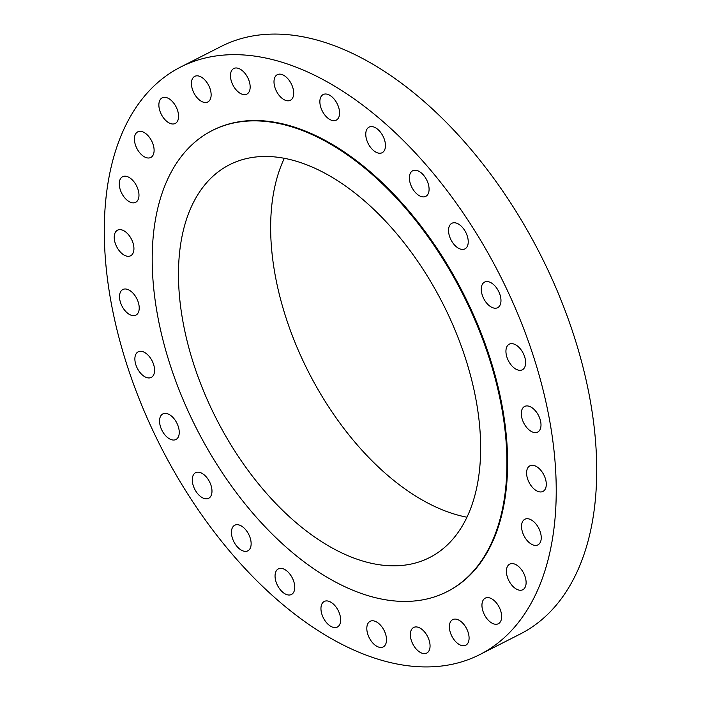 <?xml version="1.0" encoding="UTF-8"?>
<svg xmlns="http://www.w3.org/2000/svg" width="701" height="701" viewBox="0 0 701 701"><rect width="100%" height="100%" fill="white"/><g stroke="black" fill="none" stroke-linecap="round" stroke-linejoin="round"><path stroke-width="1.05" d="M384.35 630.961A14.37 8.289 -117 0 0 370.146 621.305A14.37 8.289 -117 0 0 368.98 637.262A14.37 8.289 -117 0 0 383.184 646.927A14.37 8.289 -117 0 0 384.35 630.961M338.487 611.106A14.37 8.289 -117 0 0 324.283 601.44A14.37 8.289 -117 0 0 323.117 617.397A14.37 8.289 -117 0 0 337.312 627.062A14.37 8.289 -117 0 0 338.487 611.106M292.589 578.527A14.37 8.289 -117 0 0 278.393 568.861A14.37 8.289 -117 0 0 277.219 584.827A14.37 8.289 -117 0 0 291.423 594.492A14.37 8.289 -117 0 0 292.589 578.527M248.969 534.881A14.37 8.289 -117 0 0 234.774 525.215A14.37 8.289 -117 0 0 233.599 541.181A14.37 8.289 -117 0 0 247.804 550.846A14.37 8.289 -117 0 0 248.969 534.881M209.809 482.341A14.37 8.289 -117 0 0 195.614 472.684A14.37 8.289 -117 0 0 194.449 488.641A14.37 8.289 -117 0 0 208.644 498.306A14.37 8.289 -117 0 0 209.809 482.341M177.081 423.553A14.37 8.289 -117 0 0 162.877 413.888A14.37 8.289 -117 0 0 161.712 429.853A14.37 8.289 -117 0 0 175.916 439.518A14.37 8.289 -117 0 0 177.081 423.553M152.415 361.462A14.37 8.289 -117 0 0 138.211 351.797A14.37 8.289 -117 0 0 137.046 367.762A14.37 8.289 -117 0 0 151.25 377.418A14.37 8.289 -117 0 0 152.415 361.462M137.054 299.178A14.37 8.289 -117 0 0 122.85 289.513A14.37 8.289 -117 0 0 121.685 305.47A14.37 8.289 -117 0 0 135.88 315.135A14.37 8.289 -117 0 0 137.054 299.178M131.762 239.821A14.37 8.289 -117 0 0 117.558 230.156A14.37 8.289 -117 0 0 116.392 246.121A14.37 8.289 -117 0 0 130.596 255.786A14.37 8.289 -117 0 0 131.762 239.821M136.809 186.378A14.37 8.289 -117 0 0 122.605 176.713A14.37 8.289 -117 0 0 121.439 192.679A14.37 8.289 -117 0 0 135.644 202.335A14.37 8.289 -117 0 0 136.809 186.378M151.942 141.523A14.37 8.289 -117 0 0 137.746 131.858A14.37 8.289 -117 0 0 136.572 147.815A14.37 8.289 -117 0 0 150.776 157.48A14.37 8.289 -117 0 0 151.942 141.523M176.407 107.498A14.37 8.289 -117 0 0 162.203 97.833A14.37 8.289 -117 0 0 161.037 113.799A14.37 8.289 -117 0 0 175.241 123.464A14.37 8.289 -117 0 0 176.407 107.498M208.968 86.021A14.37 8.289 -117 0 0 194.764 76.356A14.37 8.289 -117 0 0 193.599 92.322A14.37 8.289 -117 0 0 207.803 101.987A14.37 8.289 -117 0 0 208.968 86.021M247.996 78.17A14.37 8.289 -117 0 0 233.792 68.505A14.37 8.289 -117 0 0 232.627 84.462A14.37 8.289 -117 0 0 246.831 94.127A14.37 8.289 -117 0 0 247.996 78.17M291.537 84.33A14.37 8.289 -117 0 0 277.333 74.665A14.37 8.289 -117 0 0 276.168 90.622A14.37 8.289 -117 0 0 290.363 100.287A14.37 8.289 -117 0 0 291.537 84.33M337.4 104.186A14.37 8.289 -117 0 0 323.205 94.53A14.37 8.289 -117 0 0 322.031 110.486A14.37 8.289 -117 0 0 336.235 120.151A14.37 8.289 -117 0 0 337.4 104.186M383.298 136.765A14.37 8.289 -117 0 0 369.094 127.1A14.37 8.289 -117 0 0 367.929 143.057A14.37 8.289 -117 0 0 382.124 152.722A14.37 8.289 -117 0 0 383.298 136.765M426.918 180.411A14.37 8.289 -117 0 0 412.714 170.746A14.37 8.289 -117 0 0 411.548 186.711A14.37 8.289 -117 0 0 425.744 196.376A14.37 8.289 -117 0 0 426.918 180.411M466.069 232.951A14.37 8.289 -117 0 0 451.873 223.286A14.37 8.289 -117 0 0 450.699 239.243A14.37 8.289 -117 0 0 464.903 248.908A14.37 8.289 -117 0 0 466.069 232.951M498.805 291.739A14.37 8.289 -117 0 0 484.601 282.074A14.37 8.289 -117 0 0 483.436 298.03A14.37 8.289 -117 0 0 497.64 307.695A14.37 8.289 -117 0 0 498.805 291.739M523.472 353.83A14.37 8.289 -117 0 0 509.268 344.165A14.37 8.289 -117 0 0 508.102 360.13A14.37 8.289 -117 0 0 522.306 369.795A14.37 8.289 -117 0 0 523.472 353.83M538.832 416.114A14.37 8.289 -117 0 0 524.637 406.449A14.37 8.289 -117 0 0 523.463 422.414A14.37 8.289 -117 0 0 537.667 432.079A14.37 8.289 -117 0 0 538.832 416.114M544.125 475.471A14.37 8.289 -117 0 0 529.921 465.806A14.37 8.289 -117 0 0 528.756 481.771A14.37 8.289 -117 0 0 542.96 491.427A14.37 8.289 -117 0 0 544.125 475.471M539.078 528.913A14.37 8.289 -117 0 0 524.874 519.248A14.37 8.289 -117 0 0 523.708 535.213A14.37 8.289 -117 0 0 537.904 544.879A14.37 8.289 -117 0 0 539.078 528.913M523.945 573.768A14.37 8.289 -117 0 0 509.741 564.103A14.37 8.289 -117 0 0 508.575 580.069A14.37 8.289 -117 0 0 522.771 589.734A14.37 8.289 -117 0 0 523.945 573.768M499.48 607.793A14.37 8.289 -117 0 0 485.276 598.128A14.37 8.289 -117 0 0 484.111 614.085A14.37 8.289 -117 0 0 498.315 623.75A14.37 8.289 -117 0 0 499.48 607.793M427.89 637.121A14.37 8.289 -117 0 0 413.686 627.456A14.37 8.289 -117 0 0 412.521 643.422A14.37 8.289 -117 0 0 426.725 653.087A14.37 8.289 -117 0 0 427.89 637.121M466.919 629.27A14.37 8.289 -117 0 0 452.715 619.605A14.37 8.289 -117 0 0 451.549 635.562A14.37 8.289 -117 0 0 465.753 645.227A14.37 8.289 -117 0 0 466.919 629.27M446.852 591.784L447.553 591.425A258.748 149.147 -117 0 0 468.575 304.12A258.748 149.147 -117 0 0 212.964 130.167L212.263 130.517A258.748 149.147 -117 0 0 191.242 417.822A258.748 149.147 -117 0 0 446.852 591.784A258.748 149.147 -117 0 0 467.882 304.479A258.748 149.147 -117 0 0 212.263 130.517M447.387 312.874A220.412 127.056 -117 0 0 229.639 164.682A220.412 127.056 -117 0 0 211.728 409.428A220.412 127.056 -117 0 0 429.476 557.61A220.412 127.056 -117 0 0 447.387 312.874M284.352 158.251A220.412 127.056 -117 0 0 303.866 362.566A220.412 127.056 -117 0 0 466.901 517.198M479.703 654.638L520.186 634.046A329.663 190.024 -117 0 0 546.973 268.001A329.663 190.024 -117 0 0 221.297 46.362L180.814 66.954A329.663 190.024 -117 0 0 154.027 432.999A329.663 190.024 -117 0 0 479.703 654.638A329.663 190.024 -117 0 0 506.49 288.593A329.663 190.024 -117 0 0 180.814 66.954"/></g></svg>
